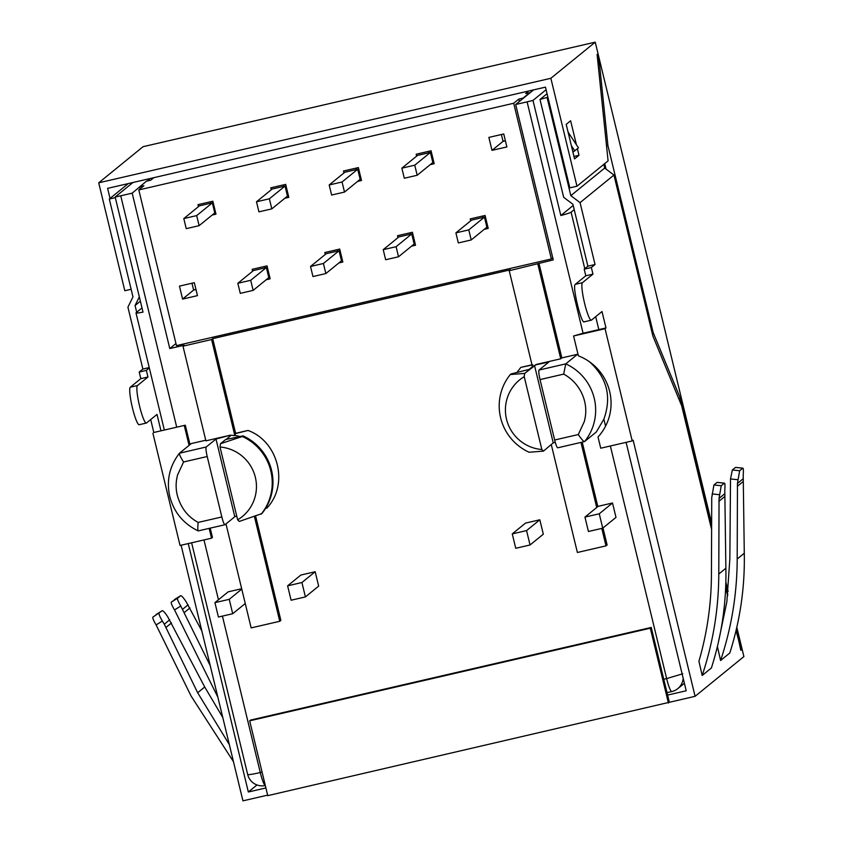 <?xml version="1.0" encoding="UTF-8"?>
<svg xmlns="http://www.w3.org/2000/svg" width="843" height="843" viewBox="0 0 843 843"><rect width="100%" height="100%" fill="white"/><g stroke="black" fill="none" stroke-linecap="round" stroke-linejoin="round"><path stroke-width="1.26" d="M431.711 157.852L432.712 157.62M428.697 151.319L429.045 152.762M416.642 156.145L416.179 154.216L431.058 150.771L434.187 163.721L430.236 164.638M132.983 182.488L115.164 196.999A14.837 1.033 166.4 0 0 120.739 195.797L132.182 193.152L146.471 181.171L150.771 180.181L153.858 177.662M150.149 178.516L147.072 181.034M537.845 264.112L560.743 358.802L536.253 364.461L532.47 366.8L509.225 270.729L553.25 259.907L515.663 104.5L533.63 89.874M515.663 104.5L527.107 101.855L583.082 333.238L573.577 335.978L578.382 355.841A50.464 49.811 -129.2 0 1 598.014 436.98L600.732 448.213L632.208 440.931L605.053 328.696L605.98 327.948L598.825 329.602L595.695 316.683M546.085 89.737L532.987 100.412A14.837 1.033 166.4 0 1 527.107 101.855M175.955 343.533L169.78 348.559L132.182 193.152M139.696 187.041L140.128 188.843M528.74 91.002L525.663 93.51L530.026 92.804M138.8 189.928L513.693 103.257L551.354 258.949L176.461 345.619L138.8 189.928L143.921 185.755L139.622 186.746M212.173 215.049L215.977 214.175L212.847 201.224L197.968 204.659L198.453 206.651M284.86 198.242L288.812 197.336L285.682 184.385L270.793 187.82L271.267 189.749M357.548 181.445L361.499 180.528L358.37 167.578L343.491 171.013L343.955 172.941M503.745 133.974L488.866 137.409L491.996 150.36L506.875 146.924L503.745 133.974M194.333 282.69L179.454 286.125L182.583 299.075L197.462 295.64L194.333 282.69M266.198 279.75L270.15 278.833L267.02 265.882L252.141 269.328L252.605 271.246M338.886 262.942L342.838 262.025L339.708 249.075L324.829 252.521L325.293 254.449M411.574 246.135L415.525 245.229L412.396 232.278L397.517 235.713L397.98 237.642M484.261 229.338L488.213 228.421L485.083 215.471L470.204 218.906L470.668 220.834M552.745 257.821L551.354 258.949M169.78 348.559L184.09 345.251L182.984 346.157L211.604 339.539L212.71 338.633L510.331 269.834L509.225 270.729M513.693 103.257L518.814 99.084L523.103 98.094L529.952 92.519M115.164 196.999L143.015 312.11A14.837 1.033 166.4 0 1 135.997 312.911A14.837 1.033 166.4 0 1 136.113 312.721L142.003 307.927M265.534 508.455L266.82 508.15C289.117 484.873 278.643 441.521 248.021 430.446L235.608 433.323L234.839 435.61L230.381 435.178L215.987 439.034L206.229 446.99L179.485 453.197C169.517 466.053 166.271 480.499 169.77 496.527C173.974 512.333 183.437 523.788 198.168 530.9L198.316 530.858C197.662 530.732 197.62 527.918 198.189 522.418C187.747 516.822 180.781 507.792 177.325 495.336C176.05 490.247 175.797 485.041 176.566 479.709L177.483 475.146L183.574 461.985C180.528 457.264 179.169 454.324 179.517 453.155L191.308 443.566L205.745 440.225M190.012 444.619L185.302 425.199L153.816 432.48L150.697 419.561M560.743 358.802L561.849 357.896L538.951 263.216M561.849 357.896L577.539 354.271L565.758 363.87L563.672 374.113C578.583 382.037 588.035 399.571 585.305 416.821L584.389 421.384L578.298 434.545C581.438 439.182 583.525 441.532 584.557 441.574A50.464 49.811 -129.2 0 0 594.241 398.307A50.464 49.811 -129.2 0 0 565.758 363.87L539.046 370.045L548.867 362.005L535.769 364.861L524.673 373.407L510.3 374.545L511.037 373.944L529.783 369.245M578.066 354.513L577.539 354.271M532.987 100.412L560.827 215.523A14.837 1.033 166.4 0 0 571.101 212.162L574.209 209.633M590.089 362.205L590.142 362.427C607.15 378.159 611.723 397.074 603.873 419.171L605.569 426.168M573.198 205.46L560.827 215.523M736.266 629.626L740.818 650.238M727.783 594.526L725.728 586.043M711.513 527.307L680.29 398.223L653.146 332.479L607.908 145.523L599.542 64.479L598.172 64.806M678.699 398.591L680.29 398.223M599.542 64.479L597.086 54.31L608.088 160.876L576.981 186.208L550.869 78.283L595.242 42.15L711.524 522.776M519.383 101.466L518.814 99.084M482.723 216.019L483.081 217.452M485.737 222.552L486.738 222.32M410.035 232.816L410.383 234.259M413.049 239.359L414.05 239.127M356.009 168.126L356.357 169.559M359.023 174.659L360.024 174.427M337.348 249.623L337.695 251.066M340.361 256.156L341.362 255.924M283.322 184.923L283.669 186.366M286.335 191.466L287.337 191.235M264.66 266.43L265.008 267.863M267.674 272.963L268.675 272.732M210.487 201.762L210.834 203.205M213.648 208.263L214.501 208.073M501.385 134.511L503.05 141.361L505.4 140.823M503.05 141.361L491.996 150.36M191.972 283.227L193.627 290.076L195.987 289.539M193.627 290.076L182.583 299.075M230.381 435.178L205.892 440.836L182.984 346.157M234.839 435.61L211.604 339.539M235.608 433.323L212.71 338.633M209.159 528.382L211.53 538.192L212.457 537.434L210.202 528.139M736.803 627.297L743.895 656.581L695.096 696.318L267.768 795.644L249.676 720.818L250.592 720.07L651.239 627.445L667.603 695.075L686.202 690.775L626.096 442.343M557.845 447.749A8.904 1.286 -103 0 1 557.76 447.791L584.557 441.574L596.338 431.974L603.873 419.171M551.259 444.482L577.381 552.481L606.001 545.864L607.108 544.968L602.998 527.971M597.824 506.611L582.228 442.132M531.986 364.808L520.826 367.39L532.839 364.84M225.987 523.903L251.151 627.898L279.76 621.28L280.867 620.385L255.64 516.127M599.257 513.787L602.734 528.182L616.001 517.381L612.513 502.997L598.203 506.306L584.947 517.096L599.257 513.787L612.513 502.997M526.569 530.595L530.047 544.978L543.313 534.188L539.826 519.794L525.516 523.103L512.259 533.904L526.569 530.595L539.826 519.794M241.667 588.73L228.179 591.839L214.923 602.64L229.233 599.331L241.762 589.131M315.177 571.733L300.867 575.042L287.611 585.832L301.92 582.524L315.177 571.733L318.665 586.117L305.408 596.918L291.098 600.227L287.611 585.832M185.302 425.199L153.816 432.48M184.375 425.947L189.074 445.378M590.142 362.427A50.464 49.811 -129.2 0 0 588.867 361.341M583.082 333.238L598.825 329.602M605.053 328.696L573.577 335.978M131.139 289.275L124.817 290.74L98.715 182.815L143.089 146.682L595.242 42.15M267.652 795.139L242.942 800.85L181.097 545.221M211.53 538.192L180.054 545.463L152.899 433.228M160.971 430.826L157.009 414.419L146.513 422.965A19.294 2.782 -103 0 1 146.334 423.06L139.179 424.714A19.294 2.782 -103 0 1 132.277 407.201A19.294 2.782 -103 0 1 130.307 387.211L140.802 378.655L139.2 372.037L142.878 369.044L127.915 307.168L132.973 296.884L109.305 199.032L128.284 183.574M741.229 650.143L736.055 630.553M188.252 543.566L248.348 791.999L256.989 784.97M248.348 791.999L265.914 787.942M605.98 327.948L602.007 311.541L591.512 320.087A19.294 2.782 -103 0 1 591.333 320.182A19.294 2.782 -103 0 1 584.431 302.669A19.294 2.782 -103 0 1 582.46 282.679L592.956 274.133L591.354 267.516L595.042 264.512L580.068 202.636L613.946 175.049L652.946 336.209L681.681 405.82L711.513 529.109M725.665 587.603L727.635 595.759M695.096 696.318L633.135 440.183L632.208 440.931M725.844 581.997L728.12 591.396M717.161 482.386L713.916 484.978L711.734 497.655L711.439 573.967C711.366 603.672 707.193 632.766 698.931 661.249L702.177 675.496L711.387 668.004C721.703 635.633 726.529 602.376 725.876 568.235L724.79 490.32C725.117 485.473 724.991 483.081 724.4 483.155L717.151 482.386M717.404 646.528L720.596 660.501L729.806 653.009C740.112 620.638 744.949 587.381 744.285 553.24L743.21 475.326C743.537 470.478 743.4 468.086 742.82 468.16L735.57 467.391L732.335 469.983L730.512 478.94L729.848 558.972L726.856 601.786L718.057 643.767M576.433 144.764L570.627 120.76L566.201 124.364L574.557 158.895L578.972 155.302L577.392 148.768M653.146 332.479L652.092 332.722M606.054 169.085L604.737 163.605M606.528 145.839L607.908 145.523M576.981 186.208L569.826 187.863L545.453 87.135L107.609 188.358L110.043 198.432M502.755 140.17L503.829 141.181M193.426 289.054L194.417 289.897M226.061 439.466L230.35 435.968M248.021 430.446L235.218 433.639M651.239 627.445L650.322 628.204L668.415 703.02M249.676 720.818L650.322 628.204M669.342 702.272L667.603 695.075M606.001 545.864L601.776 528.403M596.728 507.507L580.975 442.427M279.76 621.28L254.428 516.548M236.704 515.979L234.786 516.738L225.028 524.694A8.904 1.286 -103 0 1 224.944 524.736A8.904 1.286 -103 0 1 221.835 516.959L207.209 456.516A8.904 1.286 -103 0 1 206.229 446.99M602.734 528.182L588.435 531.49L584.947 517.096M530.047 544.978L515.747 548.287L512.259 533.904M229.233 599.331L232.71 613.725L218.411 617.034L214.923 602.64M245.25 603.514L232.71 613.725M301.92 582.524L305.408 596.918M555.263 442.333L553.24 442.87L543.472 451.11L541.849 449.519L524.22 376.684L524.673 373.407M149.327 367.969L146.355 370.383L147.957 377.011L137.462 385.557L130.307 387.211M146.334 423.06A19.294 2.782 -103 0 1 139.432 405.546A19.294 2.782 -103 0 1 137.462 385.557M136.692 312.258L135.07 305.514L140.37 301.193M557.76 447.791A8.904 1.286 -103 0 1 554.652 440.014L540.036 379.582A8.904 1.286 -103 0 1 539.046 370.045M582.46 282.679L575.305 284.333L585.801 275.787L584.199 269.17L587.887 266.167L572.913 204.291L563.672 197.315L540.005 99.463L547.044 93.721M575.305 284.333C571.933 285.693 581.554 325.419 584.357 321.741M550.869 78.283L98.715 182.815M147.957 377.011L140.802 378.655M146.355 370.383L139.2 372.037M149.232 367.58L142.878 369.044M135.07 305.514L139.327 296.862M115.322 197.641L109.305 199.032M233.469 761.693L191.076 696.012L156.113 624.926L162.351 621.028L164.301 624.21L197.662 692.746L229.338 744.632M222.763 717.456L204.723 687.003L167.683 616.686C164.922 612.555 163.11 610.553 162.246 610.69L152.878 617.129C152.488 618.014 153.563 620.617 156.113 624.926M217.831 697.087L174.522 609.932L180.771 606.033L210.244 665.685M201.814 630.87L186.103 601.691C183.331 597.561 181.519 595.558 180.665 595.695L171.298 602.134C170.908 603.019 171.983 605.622 174.522 609.932M603.809 164.353L604.705 168.063L613.946 175.049M580.068 202.636L570.827 195.66L604.705 168.063M547.887 97.208L540.005 99.463M595.042 264.512L587.887 266.167M547.149 97.809L570.827 195.66M591.354 267.516L584.199 269.17M592.956 274.133L585.801 275.787M717.045 482.428L724.4 483.155L721.229 485.737L719.047 498.424L718.784 574.009C718.668 608.762 713.136 642.587 702.177 675.496M735.454 467.433L742.82 468.16L739.638 470.742L737.456 483.429L737.193 559.014C737.077 593.767 731.545 627.603 720.596 660.501M573.967 156.461L578.972 155.302M237.642 519.846L220.023 447.011A39.4 38.883 50.8 0 1 237.642 519.846L239.264 521.438L261.878 513.598A50.464 49.811 -129.2 0 0 243.079 435.894L242.341 436.495A50.464 49.811 50.8 0 1 261.14 514.198M242.341 436.495L220.466 443.734L220.023 447.011M220.466 443.734L225.576 439.572L243.079 435.894M152.878 617.129L162.246 610.69M159.127 613.23C158.737 614.125 159.812 616.728 162.351 621.028M162.278 610.669L156.103 614.515M171.298 602.134L177.536 598.235L180.665 595.695L174.522 599.521M177.536 598.235C177.156 599.131 178.231 601.733 180.771 606.033M510.3 374.545A50.464 49.811 50.8 0 0 529.098 452.248L543.472 451.11M541.849 449.519A39.4 38.883 50.8 0 1 524.22 376.684M568.066 132.077L578.477 147.883L573.293 151.866L572.703 151.234M574.8 150.876L571.354 145.649M287.463 196.124L271.815 208.874L258.927 211.846L256.493 201.772L272.152 189.032L285.029 186.05L287.463 196.124M271.815 208.874L269.37 198.8L285.029 186.05M269.37 198.8L256.493 201.772M432.838 162.52L417.19 175.26L404.313 178.242L401.869 168.168L417.527 155.418L430.404 152.446L432.838 162.52M417.19 175.26L414.745 165.186L430.404 152.446M414.745 165.186L401.869 168.168M341.489 260.824L325.841 273.564L312.964 276.546L310.519 266.472L326.178 253.722L339.055 250.75L341.489 260.824M325.841 273.564L323.406 263.49L339.055 250.75M323.406 263.49L310.519 266.472M360.151 179.317L344.502 192.067L331.626 195.039L329.181 184.975L344.84 172.225L357.717 169.253L360.151 179.317M344.502 192.067L342.058 181.993L357.717 169.253M342.058 181.993L329.181 184.975M268.801 277.621L253.153 290.371L240.276 293.353L237.831 283.28L253.49 270.529L266.367 267.558L268.801 277.621M253.153 290.371L250.708 280.298L266.367 267.558M250.708 280.298L237.831 283.28M414.176 244.017L398.528 256.767L385.651 259.739L383.217 249.665L398.865 236.925L411.742 233.943L414.176 244.017M398.528 256.767L396.094 246.693L411.742 233.943M396.094 246.693L383.217 249.665M486.864 227.21L471.216 239.96L458.339 242.932L455.905 232.868L471.553 220.118L484.43 217.146L486.864 227.21M471.216 239.96L468.782 229.886L484.43 217.146M468.782 229.886L455.905 232.868M214.775 212.931L199.117 225.671L186.24 228.653L183.806 218.579L199.454 205.829L212.341 202.857L214.775 212.931M199.117 225.671L196.682 215.597L212.341 202.857M196.682 215.597L183.806 218.579M120.739 195.797L176.714 427.18M262.078 772.114L260.266 772.536A14.837 1.033 166.4 0 1 247.684 774.527A14.837 14.837 0 0 0 265.324 785.518A14.837 2.139 77 0 1 260.266 772.536L222.415 616.107M203.985 539.931L218.463 599.763M610.364 445.989L666.634 678.594L682.777 673.778M571.101 212.162L584.779 268.696M683.167 678.246A14.837 14.647 50.8 0 1 677.846 688.594A14.837 14.837 0 0 1 671.818 691.545A14.837 2.139 77 0 1 666.634 678.594L663.768 679.247M520.826 367.39L516.928 372.448M235.028 435.452A41.549 41.022 50.8 0 1 239.981 436.526M532.46 366.779A41.549 41.022 -129.2 0 0 530.215 368.486L529.067 369.424M207.209 456.516L183.574 461.985M215.987 439.034L234.786 516.738M534.557 365.641L553.24 442.87M563.672 374.113L540.036 379.582M204.723 687.003L197.662 692.746M718.784 574.009L725.876 568.235M719.406 494.704L712.103 493.935M737.193 559.014L744.285 553.24M737.825 479.709L730.512 478.94M554.652 440.014L578.298 434.545M198.189 522.418L221.835 516.959M171.519 622.924L166.029 627.392M169.706 619.805L164.301 624.21M189.928 607.929L184.448 612.397M188.115 604.81L182.71 609.215M719.047 498.424L724.506 493.977M718.9 501.322L724.422 496.822M713.916 484.978L721.229 485.737M737.456 483.429L742.915 478.982M737.319 486.327L742.841 481.827M732.335 469.983L739.638 470.742M135.997 312.911L164.343 430.046M191.614 542.787L247.684 774.527M671.818 691.545L667.013 692.661M684.39 683.273L677.846 688.594M591.333 320.182L584.178 321.836M198.242 530.9L224.944 524.736"/></g></svg>
